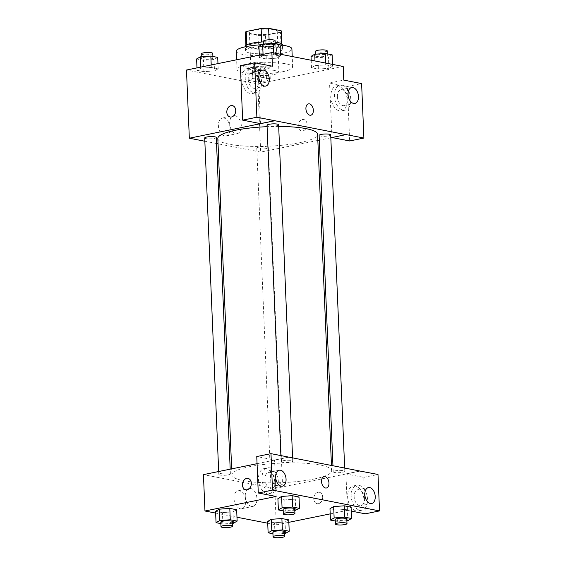 <?xml version="1.0" encoding="UTF-8"?>
<svg xmlns="http://www.w3.org/2000/svg" width="566" height="566" viewBox="0 0 566 566"><rect width="100%" height="100%" fill="white"/><g stroke="black" fill="none" stroke-linecap="round" stroke-linejoin="round"><path stroke-width="0.42" stroke-dasharray="2.83 2.12" d="M273.951 74.528A13.924 2.731 177.6 0 0 278.939 72.215A13.924 2.731 177.6 0 0 264.916 70.071A13.924 2.731 177.6 0 0 251.127 73.375A13.924 2.731 177.6 0 0 259.193 75.511A13.924 2.731 177.6 0 0 273.951 74.528M272.232 33.613A13.924 2.731 177.6 0 0 277.227 31.3A13.924 2.731 177.6 0 0 263.204 29.156A13.924 2.731 177.6 0 0 249.408 32.46A13.924 2.731 177.6 0 0 257.48 34.59A13.924 2.731 177.6 0 0 272.232 33.613M269.105 39.776L269.197 41.941A17.963 3.523 177.6 0 0 261.718 42.11L246.741 45.167A17.963 3.523 177.6 0 0 245.941 46.271A17.963 3.523 177.6 0 0 246.069 46.66L258.584 49.101L258.011 35.46L245.495 33.026A17.963 3.523 177.6 0 1 245.368 32.63M258.584 49.101A17.963 3.523 177.6 0 0 266.062 48.931L281.04 45.867L280.467 32.234A17.963 3.523 177.6 0 0 281.267 31.13M280.467 32.234L265.489 35.29A17.963 3.523 177.6 0 1 258.011 35.46M269.197 41.941L281.705 44.374L281.684 43.773M266.062 48.931L265.489 35.29M281.04 45.867A17.963 3.523 177.6 0 0 281.84 44.764A17.963 3.523 177.6 0 0 281.705 44.374M282.434 44.742A18.558 3.637 -2.4 0 1 264.039 49.15A18.558 3.637 -2.4 0 1 245.347 46.299M263.537 41.891A18.558 3.637 -2.4 0 1 275.161 42.174M278.309 47.155A18.558 3.637 177.6 0 0 257.686 46.907A18.558 3.637 177.6 0 0 245.538 50.841A18.558 3.637 177.6 0 0 256.292 53.685A18.558 3.637 177.6 0 0 275.967 52.376A18.558 3.637 177.6 0 0 282.625 49.284A18.558 3.637 177.6 0 0 278.309 47.155M246.069 46.66L245.495 33.026M236.263 51.23A27.84 5.455 177.6 0 0 252.401 55.489A27.84 5.455 177.6 0 0 281.918 53.537A27.84 5.455 177.6 0 0 291.893 48.895M280.057 44.947A27.84 5.455 177.6 0 0 261.563 44.728M282.675 71.719A27.84 5.455 177.6 0 0 292.657 67.085A27.84 5.455 177.6 0 0 264.612 62.798A27.84 5.455 177.6 0 0 237.027 69.413A27.84 5.455 177.6 0 0 253.165 73.672A27.84 5.455 177.6 0 0 282.675 71.719M343.208 66.47L257.813 83.917L186.476 70.028M315.184 65.614L325.733 64.828L332.596 66.165L328.91 68.288L318.361 69.073L311.498 67.736L315.184 65.614L325.733 64.828L332.596 66.165L328.91 68.288L318.361 69.073L311.498 67.736L315.184 65.614L314.986 60.979M276.838 58.149L266.289 58.935L259.419 57.598L263.105 55.475L273.654 54.69L280.517 56.027L276.838 58.149L266.289 58.935L259.419 57.598L263.105 55.475L273.654 54.69L280.517 56.027L276.838 58.149L276.357 46.787L265.808 47.572L258.945 46.235M214.5 70.884L203.951 71.67L197.088 70.333L200.774 68.21L211.316 67.425L218.186 68.762L214.5 70.884L203.951 71.67L197.088 70.333L200.774 68.21L211.316 67.425L218.186 68.762L214.5 70.884L214.026 59.522L203.477 60.307L196.614 58.97M266.579 81.023L256.03 81.808L249.167 80.471L252.846 78.349L263.395 77.563L270.258 78.9L266.579 81.023L256.03 81.808L249.167 80.471L252.846 78.349L263.395 77.563L270.258 78.9L266.579 81.023L266.105 69.653L255.556 70.439L248.686 69.102L252.372 66.979L262.921 66.194L269.784 67.531L266.105 69.653M260.487 123.614L258.209 69.13L272.437 66.222M230.157 117.006L230.164 117.006A5.801 4.394 -79 0 0 235.583 112.153A5.801 4.394 -79 0 0 232.378 105.623L232.378 105.623M249.337 68.528A12.763 7.945 78.5 0 0 247.307 68.528A12.763 7.945 78.5 0 0 242.078 82.622A12.763 7.945 78.5 0 0 252.415 93.531A12.763 7.945 78.5 0 0 257.905 81.03A12.763 7.945 78.5 0 0 249.337 68.528M258.209 69.13L240.373 65.656M252.896 67.807A12.763 7.945 -101.5 0 1 261.464 80.308A12.763 7.945 -101.5 0 1 255.974 92.81A12.763 7.945 -101.5 0 1 245.637 81.893A12.763 7.945 -101.5 0 1 250.865 67.807A12.763 7.945 -101.5 0 1 252.896 67.807M248.219 79.297A8.122 5.052 78.5 0 0 255.047 88.261A8.122 5.052 78.5 0 0 258.62 81.32A8.122 5.052 78.5 0 0 251.792 72.349A8.122 5.052 78.5 0 0 248.219 79.297M223.867 118.039A9.127 5.681 78.5 0 0 222.417 118.039A9.127 5.681 78.5 0 0 218.681 128.114A9.127 5.681 78.5 0 0 226.067 135.918A9.127 5.681 78.5 0 0 229.994 126.975A9.127 5.681 78.5 0 0 223.867 118.039M317.837 140.425L260.671 152.105L257.813 83.917M260.671 152.105L218.037 143.806M216.545 143.516L204.835 141.238M235.109 115.74A9.127 5.681 -101.5 0 1 241.236 124.683A9.127 5.681 -101.5 0 1 237.31 133.618A9.127 5.681 -101.5 0 1 229.923 125.815A9.127 5.681 -101.5 0 1 233.659 115.74A9.127 5.681 -101.5 0 1 235.109 115.74M307.055 124.294A5.801 4.394 -79 0 0 303.716 119.504A5.801 4.394 -79 0 0 298.296 124.357A5.801 4.394 -79 0 0 301.501 130.895A5.801 4.394 -79 0 0 307.055 124.294M332.016 137.531L329.546 83.018L343.774 80.11M331.832 137.496L346.059 134.588M330.82 137.779L319.309 140.127M307.055 124.287A5.801 4.394 101 0 1 301.494 130.895A5.801 4.394 101 0 1 298.289 124.357A5.801 4.394 101 0 1 303.716 119.504A5.801 4.394 101 0 1 307.055 124.287M338.51 85.891A12.763 7.945 78.5 0 0 336.48 85.891A12.763 7.945 78.5 0 0 331.252 99.977A12.763 7.945 78.5 0 0 341.588 110.894A12.763 7.945 78.5 0 0 347.078 98.392A12.763 7.945 78.5 0 0 338.51 85.891M329.546 83.018L347.382 86.485L349.661 140.969M342.069 85.162A12.763 7.945 -101.5 0 1 350.637 97.663A12.763 7.945 -101.5 0 1 345.147 110.165A12.763 7.945 -101.5 0 1 334.81 99.255A12.763 7.945 -101.5 0 1 340.039 85.162A12.763 7.945 -101.5 0 1 342.069 85.162M337.393 96.652A8.122 5.052 78.5 0 0 344.22 105.616A8.122 5.052 78.5 0 0 347.793 98.675A8.122 5.052 78.5 0 0 340.965 89.704A8.122 5.052 78.5 0 0 337.393 96.652M347.382 86.485L361.61 83.577M308.47 103.854L308.47 103.854A5.801 3.608 78.5 0 0 305.973 109.535A5.801 3.608 78.5 0 0 309.864 115.216A5.801 3.608 78.5 0 0 310.791 115.216L310.791 115.216M258.853 147.153A5.801 1.139 177.6 0 0 256.773 148.115A5.801 1.139 177.6 0 0 262.617 149.014A5.801 1.139 177.6 0 0 268.369 147.634A5.801 1.139 177.6 0 0 265.001 146.743A5.801 1.139 177.6 0 0 258.853 147.153M267.032 125.249A5.801 1.139 177.6 0 0 270.392 126.133A5.801 1.139 177.6 0 0 276.541 125.73A5.801 1.139 177.6 0 0 278.621 124.761M319.111 135.387A5.801 1.139 177.6 0 0 322.471 136.272A5.801 1.139 177.6 0 0 328.62 135.868A5.801 1.139 177.6 0 0 330.7 134.899M204.701 137.984A5.801 1.139 177.6 0 0 208.062 138.868A5.801 1.139 177.6 0 0 214.21 138.465A5.801 1.139 177.6 0 0 216.29 137.496M217.818 138.529A49.928 9.785 177.6 0 0 246.755 146.169A49.928 9.785 177.6 0 0 299.683 142.667A49.928 9.785 177.6 0 0 317.583 134.347M278.691 126.444A49.928 9.785 177.6 0 0 267.095 126.678M313.783 479.077A49.928 9.785 177.6 0 0 331.683 470.763A49.928 9.785 177.6 0 0 281.387 463.08A49.928 9.785 177.6 0 0 231.919 474.945A49.928 9.785 177.6 0 0 260.855 482.586A49.928 9.785 177.6 0 0 313.783 479.077M272.954 483.569A5.801 1.139 -2.4 0 1 279.102 483.159A5.801 1.139 -2.4 0 1 282.469 484.043A5.801 1.139 -2.4 0 1 276.717 485.423A5.801 1.139 -2.4 0 1 270.873 484.531A5.801 1.139 -2.4 0 1 272.954 483.569M290.641 462.139A5.801 1.139 177.6 0 0 292.721 461.177A5.801 1.139 177.6 0 0 286.877 460.285A5.801 1.139 177.6 0 0 281.132 461.665A5.801 1.139 177.6 0 0 284.493 462.549A5.801 1.139 177.6 0 0 290.641 462.139M342.72 472.277A5.801 1.139 177.6 0 0 344.8 471.315A5.801 1.139 177.6 0 0 338.956 470.417A5.801 1.139 177.6 0 0 333.211 471.796A5.801 1.139 177.6 0 0 336.572 472.688A5.801 1.139 177.6 0 0 342.72 472.277M228.31 474.874A5.801 1.139 177.6 0 0 230.39 473.912A5.801 1.139 177.6 0 0 224.546 473.02A5.801 1.139 177.6 0 0 218.801 474.393A5.801 1.139 177.6 0 0 222.162 475.284A5.801 1.139 177.6 0 0 228.31 474.874M360.16 471.075L274.772 488.522L203.435 474.633M257.056 463.681L288.823 457.187M324.099 476.636L324.092 476.636A5.801 3.608 78.5 0 0 321.714 483.039A5.801 3.608 78.5 0 0 326.412 487.998L326.412 487.998M275.387 481.376A8.122 5.052 78.5 0 0 268.56 472.412A8.122 5.052 78.5 0 0 264.987 479.352A8.122 5.052 78.5 0 0 271.814 488.324A8.122 5.052 78.5 0 0 275.387 481.376M269.664 467.863A12.763 7.945 -101.5 0 1 278.231 480.364A12.763 7.945 -101.5 0 1 272.741 492.866A12.763 7.945 -101.5 0 1 262.405 481.956A12.763 7.945 -101.5 0 1 267.633 467.863A12.763 7.945 -101.5 0 1 269.664 467.863M266.105 468.591A12.763 7.945 78.5 0 0 264.074 468.591A12.763 7.945 78.5 0 0 258.846 482.685A12.763 7.945 78.5 0 0 269.183 493.594A12.763 7.945 78.5 0 0 274.673 481.093A12.763 7.945 78.5 0 0 266.105 468.591M364.561 498.731A8.122 5.052 78.5 0 0 357.733 489.767A8.122 5.052 78.5 0 0 354.408 498.731A8.122 5.052 78.5 0 0 360.988 505.679A8.122 5.052 78.5 0 0 364.561 498.731M358.837 485.218A12.763 7.945 -101.5 0 1 367.405 497.719A12.763 7.945 -101.5 0 1 361.915 510.221A12.763 7.945 -101.5 0 1 351.578 499.311A12.763 7.945 -101.5 0 1 356.806 485.218A12.763 7.945 -101.5 0 1 358.837 485.218M355.278 485.946A12.763 7.945 78.5 0 0 353.248 485.946A12.763 7.945 78.5 0 0 348.019 500.04A12.763 7.945 78.5 0 0 358.356 510.949A12.763 7.945 78.5 0 0 363.846 498.448A12.763 7.945 78.5 0 0 355.278 485.946M351.245 511.091L347.453 510.348L345.932 473.912L363.761 477.379L365.289 513.822M363.761 477.379L377.996 474.471M345.932 473.912L359.976 471.039M276.116 496.467L274.588 460.024L256.759 456.55M274.588 460.024L288.823 457.116M295.792 510.49L295.318 499.127L284.769 499.905L277.906 498.575L284.769 499.912L295.318 499.127L299.004 497.005L295.332 499.127M281.585 496.453L292.141 495.667M219.254 509.188L229.803 508.402M236.666 509.74L232.994 511.855L222.431 512.64L215.568 511.31L222.438 512.64L232.98 511.855L236.666 509.74M271.333 519.319L281.882 518.541M285.533 533.363L285.059 521.993L288.745 519.871L285.073 521.993M285.059 521.993L274.51 522.779L267.647 521.442L274.51 522.779L285.059 521.993M347.871 520.628L347.397 509.258L336.841 510.044L329.978 508.707L336.848 510.044L347.397 509.258L351.076 507.136L347.404 509.258M333.664 506.591L344.213 505.806M288.844 522.326L276.3 524.887L267.725 523.217M236.977 517.232L215.646 513.079M347.453 510.348L330.197 513.878M234.02 498.625A9.127 5.681 78.5 0 0 241.696 508.7A9.127 5.681 78.5 0 0 245.432 498.625A9.127 5.681 78.5 0 0 238.038 490.821A9.127 5.681 78.5 0 0 234.02 498.625M276.3 524.887L274.772 488.522M245.262 496.325A9.127 5.681 -101.5 0 1 249.281 488.522A9.127 5.681 -101.5 0 1 256.674 496.325A9.127 5.681 -101.5 0 1 252.938 506.4A9.127 5.681 -101.5 0 1 245.262 496.325M322.677 497.075A5.801 4.394 -79 0 0 319.337 492.286A5.801 4.394 -79 0 0 313.918 497.139A5.801 4.394 -79 0 0 317.123 503.676A5.801 4.394 -79 0 0 322.677 497.075A5.801 4.394 101 0 1 317.123 503.676A5.801 4.394 101 0 1 313.918 497.139A5.801 4.394 101 0 1 319.337 492.286A5.801 4.394 101 0 1 322.677 497.075M245.785 489.788L245.785 489.788A5.801 4.394 -79 0 0 251.205 484.935A5.801 4.394 -79 0 0 248 478.404L248 478.404M284.535 533.434L274.991 534.148L272.939 533.745M272.876 532.266A5.801 1.139 177.6 0 0 276.236 533.151A5.801 1.139 177.6 0 0 282.384 532.748A5.801 1.139 177.6 0 0 284.465 531.778M274.991 534.148L274.51 522.779M232.456 523.295L222.912 524.01L220.86 523.607M220.797 522.128A5.801 1.139 177.6 0 0 224.164 523.019A5.801 1.139 177.6 0 0 230.312 522.609A5.801 1.139 177.6 0 0 232.393 521.647M233.461 523.225L232.98 511.855M222.912 524.01L222.438 512.64M346.873 520.699L337.322 521.413L335.27 521.01M335.214 519.531A5.801 1.139 177.6 0 0 338.574 520.423A5.801 1.139 177.6 0 0 344.722 520.013A5.801 1.139 177.6 0 0 346.802 519.043M337.322 521.413L336.848 510.044M294.794 510.567L285.243 511.275L283.198 510.879M283.134 509.393A5.801 1.139 177.6 0 0 286.495 510.284A5.801 1.139 177.6 0 0 292.643 509.874A5.801 1.139 177.6 0 0 294.723 508.912M285.243 511.275L284.769 499.912M262.949 69.045A5.801 1.139 177.6 0 0 265.03 68.076A5.801 1.139 177.6 0 0 259.193 67.184A5.801 1.139 177.6 0 0 253.441 68.564A5.801 1.139 177.6 0 0 256.801 69.448A5.801 1.139 177.6 0 0 262.949 69.045M252.846 78.349L252.372 66.979M263.395 77.563L262.921 66.194M270.258 78.9L269.784 67.531M256.03 81.808L255.556 70.439M249.167 80.471L248.686 69.102M262.758 64.496A5.801 1.139 177.6 0 0 264.838 63.526A5.801 1.139 177.6 0 0 259.002 62.635A5.801 1.139 177.6 0 0 253.25 64.015A5.801 1.139 177.6 0 0 256.61 64.906A5.801 1.139 177.6 0 0 262.758 64.496M217.705 57.399L214.026 59.522M210.877 58.906A5.801 1.139 177.6 0 0 212.958 57.937A5.801 1.139 177.6 0 0 207.114 57.046A5.801 1.139 177.6 0 0 201.362 58.425A5.801 1.139 177.6 0 0 204.729 59.31A5.801 1.139 177.6 0 0 210.877 58.906M200.774 68.21L200.725 67.121M211.316 67.425L211.217 64.977M218.186 68.762L217.967 63.597M203.951 71.67L203.477 60.307M197.088 70.333L196.982 67.885M201.171 53.876A5.801 1.139 177.6 0 0 204.538 54.768A5.801 1.139 177.6 0 0 210.686 54.357A5.801 1.139 177.6 0 0 212.766 53.395M332.122 54.796L328.436 56.918L317.887 57.704L311.024 56.374M325.287 56.31A5.801 1.139 177.6 0 0 327.367 55.341A5.801 1.139 177.6 0 0 321.523 54.449A5.801 1.139 177.6 0 0 315.778 55.829A5.801 1.139 177.6 0 0 319.139 56.713A5.801 1.139 177.6 0 0 325.287 56.31M325.733 64.828L325.655 63.052M332.596 66.165L332.518 64.39M328.91 68.288L328.436 56.918M318.361 69.073L317.887 57.704M311.498 67.736L311.187 60.237M315.587 51.28A5.801 1.139 177.6 0 0 318.948 52.171A5.801 1.139 177.6 0 0 325.096 51.761A5.801 1.139 177.6 0 0 327.176 50.798M280.043 44.664L276.357 46.787M273.208 46.171A5.801 1.139 177.6 0 0 275.288 45.202A5.801 1.139 177.6 0 0 269.444 44.311A5.801 1.139 177.6 0 0 263.699 45.69A5.801 1.139 177.6 0 0 267.06 46.582A5.801 1.139 177.6 0 0 273.208 46.171M263.105 55.475L263.063 54.386M273.654 54.69L273.576 52.921M280.517 56.027L280.446 54.251M266.289 58.935L265.808 47.572M259.419 57.598L259.32 55.15M263.508 41.148A5.801 1.139 177.6 0 0 266.869 42.033A5.801 1.139 177.6 0 0 273.017 41.622A5.801 1.139 177.6 0 0 275.097 40.66M249.408 32.46L251.127 73.375M277.227 31.3L278.939 72.215M282.625 49.284L282.455 45.223M245.538 50.841L245.368 46.78M245.941 46.271L245.899 45.358M281.84 44.764L281.804 43.851M292.657 67.085L292.219 56.543M237.027 69.413L236.623 59.784M252.415 93.531L255.974 92.81M247.307 68.528L250.865 67.807M262.468 70.17L251.792 72.349M265.716 86.082L255.047 88.261M226.067 135.918L237.31 133.618M222.417 118.039L233.659 115.74M341.588 110.894L345.147 110.165M336.48 85.891L340.039 85.162M351.642 87.525L340.965 89.704M354.889 103.436L344.22 105.616M331.683 470.763L331.464 465.485M231.919 474.945L231.664 468.867M256.773 148.115L270.873 484.531M268.369 147.634L282.469 484.043M292.721 461.177L292.587 457.922M281.132 461.665L280.877 455.573M344.8 471.315L344.666 468.061M333.211 471.796L332.957 465.783M230.39 473.912L230.192 469.164M218.801 474.393L218.681 471.52M279.236 470.226L268.56 472.412M282.484 486.137L271.814 488.324M269.183 493.594L272.741 492.866M264.074 468.591L267.633 467.863M368.409 487.588L357.733 489.767M371.657 503.499L360.988 505.679M358.356 510.949L361.915 510.221M353.248 485.946L356.806 485.218M241.696 508.7L252.938 506.4M238.038 490.821L249.281 488.522M265.03 68.076L264.838 63.526M253.441 68.564L253.25 64.015M212.958 57.937L212.894 56.459M201.362 58.425L201.298 56.77M327.367 55.341L327.304 53.862M315.778 55.829L315.708 54.173M275.288 45.202L275.225 43.724M263.699 45.69L263.629 44.035"/><path stroke-width="0.85" d="M246.726 44.834L246.168 31.526A17.963 3.523 177.6 0 0 245.368 32.63L245.899 45.358M246.168 31.526L261.145 28.47A17.963 3.523 177.6 0 1 268.624 28.3L281.139 30.734A17.963 3.523 177.6 0 1 281.267 31.13L281.804 43.851M281.684 43.773L281.139 30.734M269.105 39.776L268.624 28.3M275.161 42.174A18.558 3.637 -2.4 0 1 278.118 42.613A18.558 3.637 -2.4 0 1 282.434 44.742L282.455 45.223M245.368 46.78L245.347 46.299A18.558 3.637 -2.4 0 1 263.537 41.891M261.711 41.99L261.145 28.47M292.219 56.543L291.893 48.895A27.84 5.455 177.6 0 0 280.057 44.947M261.563 44.728A27.84 5.455 177.6 0 0 236.263 51.23L236.623 59.784M204.835 141.238L189.334 138.217L186.476 70.028L271.864 52.581L343.208 66.47L343.774 80.11L361.61 83.577L363.896 138.062L346.059 134.588L330.82 137.779M232.378 105.623A5.801 4.394 -79 0 0 226.825 112.224A5.801 4.394 101 0 1 232.378 105.623A5.801 4.394 101 0 1 235.583 112.153A5.801 4.394 101 0 1 230.157 117.006A5.801 4.394 101 0 1 226.817 112.224A5.801 4.394 -79 0 0 230.164 117.006M271.864 52.581L272.437 66.222L254.601 62.748L240.373 65.656L242.658 120.141L260.487 123.614L274.722 120.707L346.067 134.658M189.334 138.217L274.722 120.777M269.296 79.141A8.122 5.052 78.5 0 0 262.468 70.17A8.122 5.052 78.5 0 0 259.143 79.134A8.122 5.052 78.5 0 0 265.716 86.082A8.122 5.052 78.5 0 0 269.296 79.141M242.658 120.141L256.886 117.233L274.722 120.707M254.601 62.748L256.886 117.233M218.037 143.806L216.545 143.516M319.309 140.127L317.837 140.425M363.896 138.062L349.661 140.969L332.016 137.531M358.469 96.496A8.122 5.052 78.5 0 0 351.642 87.525A8.122 5.052 78.5 0 0 348.316 96.496A8.122 5.052 78.5 0 0 354.889 103.436A8.122 5.052 78.5 0 0 358.469 96.496M309.871 115.216A5.801 3.608 -101.5 0 1 305.98 109.535A5.801 3.608 -101.5 0 1 308.47 103.854A5.801 3.608 -101.5 0 1 313.168 108.814A5.801 3.608 -101.5 0 1 310.791 115.216A5.801 3.608 -101.5 0 1 309.871 115.216M310.791 115.216A5.801 3.608 78.5 0 0 313.168 108.814A5.801 3.608 78.5 0 0 308.47 103.854M292.587 457.922L278.621 124.761A5.801 1.139 177.6 0 0 275.26 123.876A5.801 1.139 177.6 0 0 269.112 124.279A5.801 1.139 177.6 0 0 267.032 125.249L280.877 455.573M344.666 468.061L330.7 134.899A5.801 1.139 177.6 0 0 327.339 134.015A5.801 1.139 177.6 0 0 321.191 134.418A5.801 1.139 177.6 0 0 319.111 135.387L332.957 465.783M230.192 469.164L216.29 137.496A5.801 1.139 177.6 0 0 212.929 136.611A5.801 1.139 177.6 0 0 206.781 137.014A5.801 1.139 177.6 0 0 204.701 137.984L218.681 471.52M267.095 126.678A49.928 9.785 177.6 0 0 235.718 130.215A49.928 9.785 177.6 0 0 217.818 138.529L231.664 468.867M331.464 465.485L317.583 134.347A49.928 9.785 177.6 0 0 278.691 126.444M360.16 471.075L270.987 453.649L272.515 490.085L379.524 510.914L377.996 474.471L360.16 471.075M215.646 513.079L204.963 510.999L203.435 474.633L257.056 463.681M328.973 483.039A5.801 3.608 -101.5 0 1 326.419 487.998A5.801 3.608 -101.5 0 1 321.721 483.039A5.801 3.608 -101.5 0 1 324.099 476.636A5.801 3.608 -101.5 0 1 328.973 483.039M286.063 479.197A8.122 5.052 -101.5 0 1 282.484 486.137A8.122 5.052 -101.5 0 1 275.911 479.197A8.122 5.052 -101.5 0 1 279.236 470.226A8.122 5.052 -101.5 0 1 286.063 479.197M375.237 496.552A8.122 5.052 -101.5 0 1 371.657 503.499A8.122 5.052 -101.5 0 1 365.084 496.552A8.122 5.052 -101.5 0 1 368.409 487.588A8.122 5.052 -101.5 0 1 375.237 496.552M326.412 487.998A5.801 3.608 78.5 0 0 328.966 483.039A5.801 3.608 78.5 0 0 324.092 476.636M379.524 510.914L365.289 513.822L351.245 511.091M270.987 453.649L256.759 456.55L258.28 492.993L276.116 496.467L204.963 510.999M258.28 492.993L272.515 490.085M283.198 510.879L278.38 509.938L277.906 498.575L281.578 496.453L292.134 495.667L299.004 497.005L292.134 495.667L292.615 507.03L299.478 508.367L294.794 510.567M230.277 519.765L229.803 508.402L236.666 509.74L229.803 508.402L219.254 509.188L215.568 511.31L219.254 509.188L219.728 520.55L230.277 519.765L237.14 521.102L233.461 523.225L232.456 523.295M282.356 529.903L281.882 518.534L288.745 519.871L281.882 518.534L271.333 519.319L267.647 521.442L271.333 519.319L271.807 530.689L282.356 529.903L289.219 531.241L285.54 533.363L284.535 533.434M335.27 521.01L330.459 520.076L329.978 508.707L333.65 506.591L344.213 505.806L351.076 507.136L344.213 505.806L344.687 517.168L351.557 518.506L347.871 520.628L346.873 520.699M267.725 523.217L236.977 517.232M330.197 513.878L288.844 522.326M248 478.404A5.801 4.394 -79 0 0 242.446 485.005A5.801 4.394 101 0 1 248 478.404A5.801 4.394 101 0 1 251.205 484.935A5.801 4.394 101 0 1 245.785 489.788A5.801 4.394 101 0 1 242.446 485.005A5.801 4.394 -79 0 0 245.785 489.788M272.939 533.745L268.121 532.811L271.807 530.689M284.656 536.327L284.465 531.778A5.801 1.139 177.6 0 0 278.628 530.887A5.801 1.139 177.6 0 0 272.876 532.266L273.067 536.816A5.801 1.139 177.6 0 0 276.427 537.7A5.801 1.139 177.6 0 0 282.575 537.29A5.801 1.139 177.6 0 0 284.656 536.327A5.801 1.139 177.6 0 0 278.812 535.436A5.801 1.139 177.6 0 0 273.067 536.816M289.219 531.241L288.745 519.871M268.121 532.811L267.647 521.442M220.86 523.607L216.049 522.673L219.728 520.55M232.584 526.189L232.393 521.647A5.801 1.139 177.6 0 0 226.549 520.748A5.801 1.139 177.6 0 0 220.797 522.128L220.988 526.677A5.801 1.139 177.6 0 0 224.355 527.562A5.801 1.139 177.6 0 0 230.504 527.158A5.801 1.139 177.6 0 0 232.584 526.189A5.801 1.139 177.6 0 0 226.74 525.298A5.801 1.139 177.6 0 0 220.988 526.677M237.14 521.102L236.666 509.74M216.049 522.673L215.568 511.31M330.459 520.076L334.138 517.954L344.687 517.168M346.993 523.592L346.802 519.043A5.801 1.139 177.6 0 0 340.958 518.152A5.801 1.139 177.6 0 0 335.214 519.531L335.405 524.081A5.801 1.139 177.6 0 0 338.765 524.965A5.801 1.139 177.6 0 0 344.913 524.562A5.801 1.139 177.6 0 0 346.993 523.592A5.801 1.139 177.6 0 0 341.149 522.701A5.801 1.139 177.6 0 0 335.405 524.081M334.138 517.954L333.664 506.591L329.978 508.707M351.557 518.506L351.076 507.136M278.38 509.938L282.066 507.815L292.615 507.03M294.914 513.454L294.723 508.912A5.801 1.139 177.6 0 0 288.879 508.02A5.801 1.139 177.6 0 0 283.134 509.393L283.325 513.942A5.801 1.139 177.6 0 0 286.686 514.827A5.801 1.139 177.6 0 0 292.834 514.423A5.801 1.139 177.6 0 0 294.914 513.454A5.801 1.139 177.6 0 0 289.07 512.563A5.801 1.139 177.6 0 0 283.325 513.942M282.066 507.815L281.585 496.453L277.906 498.575M299.478 508.367L299.004 497.005M196.982 67.885L196.614 58.97L200.293 56.848L210.842 56.062L217.705 57.399L217.967 63.597M200.725 67.121L200.293 56.848M211.217 64.977L210.842 56.062M212.894 56.459L212.766 53.395A5.801 1.139 177.6 0 0 206.923 52.504A5.801 1.139 177.6 0 0 201.171 53.876L201.298 56.77M311.187 60.237L311.024 56.374L314.703 54.251L325.252 53.466L332.122 54.796L332.518 64.39M314.986 60.979L314.703 54.251M325.655 63.052L325.252 53.466M327.304 53.862L327.176 50.798A5.801 1.139 177.6 0 0 321.332 49.9A5.801 1.139 177.6 0 0 315.587 51.28L315.708 54.173M259.32 55.15L258.945 46.235L262.631 44.113L273.18 43.327L280.043 44.664L280.446 54.251M263.063 54.386L262.631 44.113M273.576 52.921L273.18 43.327M275.225 43.724L275.097 40.66A5.801 1.139 177.6 0 0 269.253 39.769A5.801 1.139 177.6 0 0 263.508 41.148L263.629 44.035"/></g></svg>
